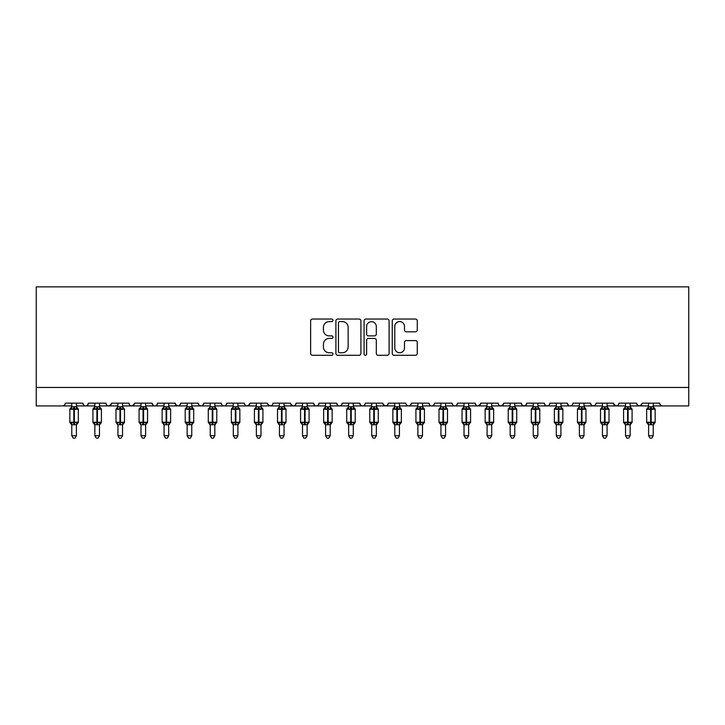 <?xml version="1.0" encoding="UTF-8"?>
<svg xmlns="http://www.w3.org/2000/svg" width="725" height="725" viewBox="0 0 725 725"><rect width="100%" height="100%" fill="white"/><g stroke="black" fill="none" stroke-linecap="round" stroke-linejoin="round"><path stroke-width="1.09" d="M332.965 320.314A1.269 1.269 0 0 0 331.697 319.045L312.448 319.045A1.812 1.812 0 0 0 310.635 320.858L310.635 353.474A1.812 1.812 0 0 0 312.448 355.286L331.697 355.286A1.269 1.269 0 0 0 332.965 354.017A1.269 1.269 0 0 0 331.697 352.749L329.204 352.749A5.8 5.8 0 0 1 323.413 346.949L323.413 344.23A5.8 5.8 0 0 1 329.204 338.43L331.697 338.43A1.269 1.269 0 0 0 332.965 337.17A1.269 1.269 0 0 0 331.697 335.902L329.204 335.902A5.8 5.8 0 0 1 323.413 330.102L323.413 327.383A5.8 5.8 0 0 1 329.204 321.583L331.697 321.583A1.269 1.269 0 0 0 332.965 320.314M415.452 331.823A1.812 1.812 0 0 0 417.265 330.011L417.265 320.858A1.812 1.812 0 0 0 415.452 319.045L394.074 319.045A1.812 1.812 0 0 0 392.261 320.858L392.261 353.474A1.812 1.812 0 0 0 394.074 355.286L415.452 355.286A1.812 1.812 0 0 0 417.265 353.474L417.265 342.417A1.812 1.812 0 0 0 415.452 340.605L406.299 340.605A1.812 1.812 0 0 0 404.487 342.417L404.487 347.9A4.848 4.848 0 0 1 399.638 352.749A4.848 4.848 0 0 1 394.799 347.9L394.799 326.431A4.848 4.848 0 0 1 399.638 321.583A4.848 4.848 0 0 1 404.487 326.431L404.487 330.011A1.812 1.812 0 0 0 406.299 331.823L415.452 331.823M36.25 387.467L688.75 387.467L688.75 286.864L36.25 286.864L36.25 405.928L62.549 405.928C64.017 405.973 64.942 405.048 65.323 403.154L82.858 403.154L83.873 405.293M360.914 320.858A1.812 1.812 0 0 0 359.102 319.045L337.723 319.045A1.812 1.812 0 0 0 335.911 320.858L335.911 353.474A1.812 1.812 0 0 0 337.723 355.286L359.102 355.286A1.812 1.812 0 0 0 360.914 353.474L360.914 320.858M365.898 319.045L387.277 319.045A1.812 1.812 0 0 1 389.089 320.858L389.089 353.474A1.812 1.812 0 0 1 387.277 355.286L378.124 355.286A1.812 1.812 0 0 1 376.311 353.474L376.311 340.243A1.812 1.812 0 0 0 374.499 338.43L368.436 338.43A1.812 1.812 0 0 0 366.623 340.243L366.623 354.017A1.269 1.269 0 0 1 365.355 355.286A1.269 1.269 0 0 1 364.086 354.017L364.086 320.858A1.812 1.812 0 0 1 365.898 319.045M76.397 405.928L85.623 405.928C84.154 405.973 83.23 405.048 82.858 403.154A2.773 2.773 0 0 0 85.623 405.928A2.773 2.773 0 0 0 88.396 403.154L105.932 403.154A2.773 2.773 0 0 0 108.696 405.928A2.773 2.773 0 0 0 111.469 403.154L129.005 403.154A2.773 2.773 0 0 0 131.769 405.928A2.773 2.773 0 0 0 134.542 403.154L152.078 403.154A2.773 2.773 0 0 0 154.842 405.928A2.773 2.773 0 0 0 157.615 403.154L175.151 403.154A2.773 2.773 0 0 0 177.915 405.928A2.773 2.773 0 0 0 180.688 403.154L198.224 403.154A2.773 2.773 0 0 0 200.988 405.928A2.773 2.773 0 0 0 203.761 403.154L221.297 403.154A2.773 2.773 0 0 0 224.061 405.928A2.773 2.773 0 0 0 226.834 403.154L244.37 403.154A2.773 2.773 0 0 0 247.134 405.928A2.773 2.773 0 0 0 249.907 403.154L267.443 403.154A2.773 2.773 0 0 0 270.208 405.928A2.773 2.773 0 0 0 272.981 403.154L290.517 403.154A2.773 2.773 0 0 0 293.281 405.928A2.773 2.773 0 0 0 296.054 403.154L313.59 403.154A2.773 2.773 0 0 0 316.354 405.928A2.773 2.773 0 0 0 319.127 403.154L336.663 403.154A2.773 2.773 0 0 0 339.427 405.928A2.773 2.773 0 0 0 342.2 403.154L359.727 403.154A2.773 2.773 0 0 0 362.5 405.928A2.773 2.773 0 0 0 365.273 403.154L382.8 403.154A2.773 2.773 0 0 0 385.573 405.928A2.773 2.773 0 0 0 388.337 403.154L405.873 403.154A2.773 2.773 0 0 0 408.646 405.928A2.773 2.773 0 0 0 411.41 403.154L428.946 403.154A2.773 2.773 0 0 0 431.719 405.928A2.773 2.773 0 0 0 434.483 403.154L452.019 403.154A2.773 2.773 0 0 0 454.792 405.928A2.773 2.773 0 0 0 457.557 403.154L475.093 403.154A2.773 2.773 0 0 0 477.866 405.928A2.773 2.773 0 0 0 480.63 403.154L498.166 403.154A2.773 2.773 0 0 0 500.939 405.928A2.773 2.773 0 0 0 503.703 403.154L521.239 403.154A2.773 2.773 0 0 0 524.012 405.928A2.773 2.773 0 0 0 526.776 403.154L544.312 403.154A2.773 2.773 0 0 0 547.085 405.928A2.773 2.773 0 0 0 549.849 403.154L567.385 403.154A2.773 2.773 0 0 0 570.158 405.928A2.773 2.773 0 0 0 572.922 403.154L590.458 403.154A2.773 2.773 0 0 0 593.231 405.928A2.773 2.773 0 0 0 595.995 403.154L613.531 403.154A2.773 2.773 0 0 0 616.304 405.928A2.773 2.773 0 0 0 619.068 403.154L636.604 403.154A2.773 2.773 0 0 0 639.377 405.928A2.773 2.773 0 0 0 642.142 403.154L659.678 403.154L660.194 404.758M642.142 403.154L641.127 405.293M636.604 403.154L637.619 405.293M619.068 403.154L618.053 405.293L616.304 405.928L613.83 404.405M613.531 403.154L614.546 405.293M590.458 403.154L591.473 405.293L593.231 405.928L595.007 405.275M560.923 405.928L570.158 405.928C568.69 405.973 567.766 405.048 567.385 403.154L568.4 405.293M549.849 403.154L549.332 404.758M537.85 405.928L547.085 405.928C545.617 405.973 544.692 405.048 544.312 403.154L545.327 405.293M526.776 403.154L525.77 405.293M521.239 403.154L522.254 405.293M503.703 403.154L502.697 405.293M491.704 405.928L500.939 405.928C499.471 405.973 498.546 405.048 498.166 403.154L498.682 404.758M480.63 403.154L479.624 405.293M468.631 405.928L477.866 405.928C476.397 405.973 475.473 405.048 475.093 403.154L476.108 405.293M445.558 405.928L454.792 405.928C456.261 405.973 457.185 405.048 457.557 403.154L456.551 405.293M452.019 403.154L453.034 405.293M422.494 405.928L431.719 405.928C430.251 405.973 429.327 405.048 428.946 403.154L429.961 405.293M399.421 405.928L408.646 405.928C410.114 405.973 411.039 405.048 411.41 403.154L410.404 405.293M388.337 403.154L387.331 405.293M382.8 403.154L383.815 405.293M359.727 403.154L360.742 405.293L362.5 405.928C363.968 405.973 364.892 405.048 365.273 403.154M330.201 405.928L339.427 405.928C337.959 405.973 337.034 405.048 336.663 403.154L337.669 405.293M319.127 403.154L318.112 405.293M307.128 405.928L316.354 405.928C314.886 405.973 313.961 405.048 313.59 403.154L314.596 405.293M290.517 403.154L291.522 405.293M267.443 403.154L268.449 405.293M249.907 403.154L248.892 405.293M214.836 405.928L224.061 405.928C225.529 405.973 226.454 405.048 226.834 403.154L225.819 405.293M191.762 405.928L200.988 405.928C202.456 405.973 203.381 405.048 203.761 403.154L202.746 405.293M198.224 403.154L199.23 405.293M168.689 405.928L177.915 405.928C179.383 405.973 180.308 405.048 180.688 403.154L179.673 405.293M175.151 403.154L176.157 405.293M145.616 405.928L154.842 405.928C156.31 405.973 157.234 405.048 157.615 403.154L156.6 405.293M164.077 405.928L154.842 405.928C153.374 405.973 152.449 405.048 152.078 403.154L153.084 405.293M134.542 403.154L133.527 405.293M111.469 403.154L110.454 405.293M94.857 405.928L85.623 405.928C87.091 405.973 88.015 405.048 88.396 403.154L87.381 405.293M659.678 403.154A2.773 2.773 0 0 0 662.451 405.928C660.982 405.973 660.058 405.048 659.678 403.154M688.75 387.467L688.75 405.928L653.216 405.928M62.549 405.928C64.027 405.973 64.942 405.048 65.323 403.154A2.773 2.773 0 0 1 62.549 405.928L71.784 405.928M99.47 405.928L108.696 405.928L111.17 404.405M117.93 405.928L108.696 405.928C107.227 405.973 106.303 405.048 105.932 403.154M122.543 405.928L131.769 405.928L134.243 404.405M141.003 405.928L131.769 405.928C130.301 405.973 129.376 405.048 129.005 403.154M187.15 405.928L177.915 405.928L175.45 404.405M210.223 405.928L200.988 405.928L199.212 405.275M233.296 405.928L224.061 405.928C222.593 405.973 221.669 405.048 221.297 403.154M237.909 405.928L247.134 405.928L249.608 404.405M256.369 405.928L247.134 405.928C245.666 405.973 244.742 405.048 244.37 403.154M260.982 405.928L270.208 405.928L271.993 405.275M279.442 405.928L270.208 405.928L267.743 404.405M284.055 405.928L293.281 405.928C294.749 405.973 295.673 405.048 296.054 403.154M302.506 405.928L293.281 405.928L290.816 404.405M325.579 405.928L316.354 405.928L318.139 405.275M348.653 405.928L339.427 405.928C340.895 405.973 341.819 405.048 342.2 403.154M376.347 405.928L385.573 405.928L387.358 405.275M394.799 405.928L385.573 405.928L383.108 404.405M417.872 405.928L408.646 405.928L406.861 405.275M440.945 405.928L431.719 405.928C433.188 405.973 434.112 405.048 434.483 403.154M464.018 405.928L454.792 405.928L453.007 405.275M487.091 405.928L477.866 405.928L480.331 404.405M510.164 405.928L500.939 405.928L503.404 404.405M514.777 405.928L524.012 405.928L525.788 405.275M533.237 405.928L524.012 405.928L522.227 405.275M556.311 405.928L547.085 405.928L548.861 405.275M579.384 405.928L570.158 405.928L571.934 405.275M630.143 405.928L639.377 405.928L641.842 404.405M648.603 405.928L639.377 405.928L637.592 405.275M339.717 321.583A1.269 1.269 0 0 0 338.448 322.852L338.448 351.48A1.269 1.269 0 0 0 339.717 352.749L342.345 352.749A5.8 5.8 0 0 0 348.145 346.949L348.145 327.383A5.8 5.8 0 0 0 342.345 321.583L339.717 321.583M376.311 326.522A4.848 4.848 0 0 0 371.472 321.673A4.848 4.848 0 0 0 366.623 326.522L366.623 334.089A1.812 1.812 0 0 0 368.436 335.902L374.499 335.902A1.812 1.812 0 0 0 376.311 334.089L376.311 326.522M71.784 424.986L69.845 422.213L78.336 422.213L78.336 409.29L77.729 408.429A0.924 0.924 0 0 1 78.336 409.29L69.845 409.29A0.924 0.924 0 0 1 70.452 408.429L69.845 409.29L69.845 422.213A0.924 0.924 0 0 0 70.452 423.083L71.113 422.394L73.814 423.047L77.068 422.394L77.466 422.983A2.03 1.939 0 0 0 76.397 424.687L71.784 424.687A2.03 1.939 0 0 0 70.715 422.983M78.336 422.213A0.924 0.924 0 0 1 77.729 423.083L78.336 422.213L78.336 409.29M71.784 406.816L76.397 406.816A2.03 1.939 180 0 0 77.466 408.519L77.068 409.108L74.367 408.465L71.113 409.108L70.715 408.519A2.03 1.939 180 0 0 71.784 406.816L71.784 403.154M76.397 424.678L76.397 435.734L71.784 435.734L71.784 424.678M76.397 403.154L76.397 406.825M71.113 409.108L71.784 406.906M76.687 408.075L77.068 409.108M71.113 422.394L71.784 424.596M77.068 422.394L76.397 424.596M76.397 435.734L75.01 438.136L73.171 438.136L71.784 435.734M94.857 424.986L92.918 422.213L101.409 422.213L101.409 409.29L100.802 408.429A0.924 0.924 0 0 1 101.409 409.29L92.918 409.29A0.924 0.924 0 0 1 93.525 408.429L92.918 409.29L92.918 422.213A0.924 0.924 0 0 0 93.525 423.083L94.187 422.394L96.887 423.047L100.141 422.394L100.539 422.983A2.03 1.939 0 0 0 99.47 424.687L94.857 424.687A2.03 1.939 0 0 0 93.788 422.983M101.409 422.213A0.924 0.924 0 0 1 100.802 423.083L101.409 422.213L101.409 409.29M94.857 406.816L99.47 406.816A2.03 1.939 180 0 0 100.539 408.519L100.141 409.108L97.44 408.465L94.187 409.108L93.788 408.519A2.03 1.939 180 0 0 94.857 406.816L94.857 403.154M117.93 424.986L115.991 422.213L124.483 422.213L124.483 409.29L123.875 408.429A0.924 0.924 0 0 1 124.483 409.29L115.991 409.29A0.924 0.924 0 0 1 116.598 408.429L115.991 409.29L115.991 422.213A0.924 0.924 0 0 0 116.598 423.083L117.26 422.394L119.96 423.047L123.214 422.394L123.613 422.983A2.03 1.939 0 0 0 122.543 424.687L117.93 424.687A2.03 1.939 0 0 0 116.861 422.983M124.483 422.213A0.924 0.924 0 0 1 123.875 423.083L124.483 422.213L124.483 409.29M117.93 406.816L122.543 406.816A2.03 1.939 180 0 0 123.613 408.519L123.214 409.108L120.513 408.465L117.26 409.108L116.861 408.519A2.03 1.939 180 0 0 117.93 406.816L117.93 403.154M141.003 424.986L139.064 422.213L147.556 422.213L147.556 409.29L146.948 408.429A0.924 0.924 0 0 1 147.556 409.29L139.064 409.29A0.924 0.924 0 0 1 139.671 408.429L139.064 409.29L139.064 422.213A0.924 0.924 0 0 0 139.671 423.083L140.333 422.394L143.033 423.047L146.287 422.394L146.686 422.983A2.03 1.939 0 0 0 145.616 424.687L141.003 424.687A2.03 1.939 0 0 0 139.934 422.983M147.556 422.213A0.924 0.924 0 0 1 146.948 423.083L147.556 422.213L147.556 409.29M141.003 406.816L145.616 406.816A2.03 1.939 180 0 0 146.686 408.519L146.287 409.108L143.586 408.465L140.333 409.108L139.934 408.519A2.03 1.939 180 0 0 141.003 406.816L141.003 403.154M164.077 424.986L162.137 422.213L170.629 422.213L170.629 409.29L170.022 408.429A0.924 0.924 0 0 1 170.629 409.29L162.137 409.29A0.924 0.924 0 0 1 162.744 408.429L162.137 409.29L162.137 422.213A0.924 0.924 0 0 0 162.744 423.083L163.406 422.394L166.107 423.047L169.36 422.394L169.759 422.983A2.03 1.939 0 0 0 168.689 424.687L164.077 424.687A2.03 1.939 0 0 0 163.007 422.983M170.629 422.213A0.924 0.924 0 0 1 170.022 423.083L170.629 422.213L170.629 409.29M164.077 406.816L168.689 406.816A2.03 1.939 180 0 0 169.759 408.519L169.36 409.108L166.659 408.465L163.406 409.108L163.007 408.519A2.03 1.939 180 0 0 164.077 406.816L164.077 403.154M99.47 424.678L99.47 435.734L94.857 435.734L94.857 424.678M99.47 403.154L99.47 406.825M94.187 409.108L94.857 406.906M99.76 408.075L100.141 409.108M94.187 422.394L94.857 424.596M100.141 422.394L99.47 424.596M99.47 435.734L98.083 438.136L96.244 438.136L94.857 435.734M122.543 424.678L122.543 435.734L117.93 435.734L117.93 424.678M122.543 403.154L122.543 406.825M117.26 409.108L117.93 406.906M122.833 408.075L123.214 409.108M117.26 422.394L117.93 424.596M123.214 422.394L122.543 424.596M122.543 435.734L121.157 438.136L119.317 438.136L117.93 435.734M145.616 424.678L145.616 435.734L141.003 435.734L141.003 424.678M145.616 403.154L145.616 406.825M140.333 409.108L141.003 406.906M145.906 408.075L146.287 409.108M140.333 422.394L141.003 424.596M146.287 422.394L145.616 424.596M145.616 435.734L144.23 438.136L142.39 438.136L141.003 435.734M168.689 424.678L168.689 435.734L164.077 435.734L164.077 424.678M168.689 403.154L168.689 406.825M163.406 409.108L164.067 406.906M168.689 406.906L169.36 409.108M163.406 422.394L164.067 424.596M169.36 422.394L168.689 424.596M168.689 435.734L167.303 438.136L165.463 438.136L164.077 435.734M187.15 424.986L185.21 422.213L193.702 422.213L193.702 409.29L193.095 408.429A0.924 0.924 0 0 1 193.702 409.29L185.21 409.29A0.924 0.924 0 0 1 185.817 408.429L185.21 409.29L185.21 422.213A0.924 0.924 0 0 0 185.817 423.083L186.479 422.394L189.18 423.047L192.433 422.394L192.823 422.983A2.03 1.939 0 0 0 191.762 424.687L187.15 424.687A2.03 1.939 0 0 0 186.08 422.983M193.702 422.213A0.924 0.924 0 0 1 193.095 423.083L193.702 422.213L193.702 409.29M187.15 406.816L191.762 406.816A2.03 1.939 180 0 0 192.823 408.519L192.433 409.108L189.733 408.465L186.479 409.108L186.08 408.519A2.03 1.939 180 0 0 187.15 406.816L187.15 403.154M191.762 424.678L191.762 435.734L187.15 435.734L187.15 424.678M191.762 403.154L191.762 406.825M186.479 409.108L187.141 406.906M191.762 406.906L192.433 409.108M186.479 422.394L187.141 424.596M192.433 422.394L191.762 424.596M191.762 435.734L190.376 438.136L188.536 438.136L187.15 435.734M210.223 424.986L208.283 422.213L216.775 422.213L216.775 409.29L216.168 408.429A0.924 0.924 0 0 1 216.775 409.29L208.283 409.29A0.924 0.924 0 0 1 208.891 408.429L208.283 409.29L208.283 422.213A0.924 0.924 0 0 0 208.891 423.083L209.552 422.394L212.253 423.047L215.506 422.394L215.896 422.983A2.03 1.939 0 0 0 214.836 424.687L210.223 424.687A2.03 1.939 0 0 0 209.153 422.983M216.775 422.213A0.924 0.924 0 0 1 216.168 423.083L216.775 422.213L216.775 409.29M210.223 406.816L214.836 406.816A2.03 1.939 180 0 0 215.896 408.519L215.506 409.108L212.806 408.465L209.552 409.108L209.153 408.519A2.03 1.939 180 0 0 210.223 406.816L210.223 403.154M214.836 424.678L214.836 435.734L210.223 435.734L210.223 424.678M214.836 403.154L214.836 406.825M209.552 409.108L210.214 406.906M214.836 406.906L215.506 409.108M209.552 422.394L210.214 424.596M215.506 422.394L214.836 424.596M214.836 435.734L213.449 438.136L211.6 438.136L210.223 435.734M233.296 424.986L231.357 422.213L239.848 422.213L239.848 409.29L239.241 408.429A0.924 0.924 0 0 1 239.848 409.29L231.357 409.29A0.924 0.924 0 0 1 231.964 408.429L231.357 409.29L231.357 422.213A0.924 0.924 0 0 0 231.964 423.083L232.625 422.394L235.326 423.047L238.579 422.394L238.969 422.983A2.03 1.939 0 0 0 237.909 424.687L233.296 424.687A2.03 1.939 0 0 0 232.227 422.983M239.848 422.213A0.924 0.924 0 0 1 239.241 423.083L239.848 422.213L239.848 409.29M233.296 406.816L237.909 406.816A2.03 1.939 180 0 0 238.969 408.519L238.579 409.108L235.879 408.465L232.625 409.108L232.227 408.519A2.03 1.939 180 0 0 233.296 406.816L233.296 403.154M237.909 424.678L237.909 435.734L233.296 435.734L233.296 424.678M237.909 403.154L237.909 406.825M232.625 409.108L233.287 406.906M237.909 406.906L238.579 409.108M232.625 422.394L233.287 424.596M238.579 422.394L237.909 424.596M237.909 435.734L236.522 438.136L234.673 438.136L233.296 435.734M256.369 424.986L254.43 422.213L262.921 422.213L262.921 409.29L262.314 408.429A0.924 0.924 0 0 1 262.921 409.29L254.43 409.29A0.924 0.924 0 0 1 255.037 408.429L254.43 409.29L254.43 422.213A0.924 0.924 0 0 0 255.037 423.083L255.698 422.394L258.399 423.047L261.653 422.394L262.042 422.983A2.03 1.939 0 0 0 260.982 424.687L256.369 424.687A2.03 1.939 0 0 0 255.3 422.983M262.921 422.213A0.924 0.924 0 0 1 262.314 423.083L262.921 422.213L262.921 409.29M256.369 406.816L260.982 406.816A2.03 1.939 180 0 0 262.042 408.519L261.653 409.108L258.952 408.465L255.698 409.108L255.3 408.519A2.03 1.939 180 0 0 256.369 406.816L256.369 403.154M260.982 424.678L260.982 435.734L256.369 435.734L256.369 424.678M260.982 403.154L260.982 406.825M255.698 409.108L256.36 406.906M260.982 406.906L261.653 409.108M255.698 422.394L256.36 424.596M261.653 422.394L260.982 424.596M260.982 435.734L259.595 438.136L257.747 438.136L256.369 435.734M279.442 424.986L277.503 422.213L285.994 422.213L285.994 409.29L285.387 408.429A0.924 0.924 0 0 1 285.994 409.29L277.503 409.29A0.924 0.924 0 0 1 278.101 408.429L277.503 409.29L277.503 422.213A0.924 0.924 0 0 0 278.101 423.083L278.772 422.394L281.472 423.047L284.726 422.394L285.115 422.983A2.03 1.939 0 0 0 284.055 424.687L279.442 424.687A2.03 1.939 0 0 0 278.373 422.983M285.994 422.213A0.924 0.924 0 0 1 285.387 423.083L285.994 422.213L285.994 409.29M279.442 406.816L284.055 406.816A2.03 1.939 180 0 0 285.115 408.519L284.726 409.108L282.025 408.465L278.772 409.108L278.373 408.519A2.03 1.939 180 0 0 279.442 406.816L279.442 403.154M284.055 424.678L284.055 435.734L279.442 435.734L279.442 424.678M284.055 403.154L284.055 406.825M278.772 409.108L279.433 406.906M284.055 406.906L284.726 409.108M278.772 422.394L279.433 424.596L278.772 422.394M284.726 422.394L284.055 424.596M284.055 435.734L282.668 438.136L280.82 438.136L279.442 435.734M302.506 424.986L300.576 422.213L309.067 422.213L309.067 409.29L308.46 408.429A0.924 0.924 0 0 1 309.067 409.29L300.576 409.29A0.924 0.924 0 0 1 301.174 408.429L300.576 409.29L300.576 422.213A0.924 0.924 0 0 0 301.174 423.083L301.845 422.394L304.545 423.047L307.799 422.394L308.188 422.983A2.03 1.939 0 0 0 307.128 424.687L302.506 424.687A2.03 1.939 0 0 0 301.446 422.983M309.067 422.213A0.924 0.924 0 0 1 308.46 423.083L309.067 422.213L309.067 409.29M302.506 406.816L307.128 406.816A2.03 1.939 180 0 0 308.188 408.519L307.799 409.108L305.098 408.465L301.845 409.108L301.446 408.519A2.03 1.939 180 0 0 302.506 406.816L302.506 403.154M307.128 424.678L307.128 435.734L302.506 435.734L302.506 424.678M307.128 403.154L307.128 406.825M301.845 409.108L302.506 406.906M307.128 406.906L307.799 409.108M301.845 422.394L302.506 424.596L301.845 422.394M307.799 422.394L307.128 424.596M307.128 435.734L305.742 438.136L303.893 438.136L302.506 435.734M325.579 424.986L323.649 422.213L332.141 422.213L332.141 409.29L331.533 408.429A0.924 0.924 0 0 1 332.141 409.29L323.649 409.29A0.924 0.924 0 0 1 324.247 408.429L323.649 409.29L323.649 422.213A0.924 0.924 0 0 0 324.247 423.083L324.918 422.394L327.609 423.047L330.872 422.394L331.262 422.983A2.03 1.939 0 0 0 330.201 424.687L325.579 424.687A2.03 1.939 0 0 0 324.519 422.983M332.141 422.213A0.924 0.924 0 0 1 331.533 423.083L332.141 422.213L332.141 409.29M325.579 406.816L330.201 406.816A2.03 1.939 180 0 0 331.262 408.519L330.872 409.108L328.171 408.465L324.918 409.108L324.519 408.519A2.03 1.939 180 0 0 325.579 406.816L325.579 403.154M330.201 424.678L330.201 435.734L325.579 435.734L325.579 424.678M330.201 403.154L330.201 406.825M324.918 409.108L325.579 406.906M330.201 406.906L330.872 409.108M324.918 422.394L325.579 424.596L324.918 422.394M330.872 422.394L330.201 424.596M330.201 435.734L328.815 438.136L326.966 438.136L325.579 435.734M348.653 424.986L346.722 422.213L355.205 422.213L355.205 409.29L354.607 408.429A0.924 0.924 0 0 1 355.205 409.29L346.722 409.29A0.924 0.924 0 0 1 347.32 408.429L346.722 409.29L346.722 422.213A0.924 0.924 0 0 0 347.32 423.083L347.991 422.394L350.683 423.047L353.936 422.394L354.335 422.983A2.03 1.939 0 0 0 353.274 424.687L348.653 424.687A2.03 1.939 0 0 0 347.592 422.983M355.205 422.213A0.924 0.924 0 0 1 354.607 423.083L355.205 422.213L355.205 409.29M348.653 406.816L353.274 406.816A2.03 1.939 180 0 0 354.335 408.519L353.936 409.108L351.244 408.465L347.991 409.108L347.592 408.519A2.03 1.939 180 0 0 348.653 406.816L348.653 403.154M353.274 424.678L353.274 435.734L348.653 435.734L348.653 424.678M353.274 403.154L353.274 406.825M347.991 409.108L348.653 406.906M353.274 406.906L353.936 409.108M347.991 422.394L348.653 424.596L347.991 422.394M353.936 422.394L353.274 424.596M353.274 435.734L351.888 438.136L350.039 438.136L348.653 435.734M371.726 424.986L369.795 422.213L378.278 422.213L378.278 409.29L377.68 408.429A0.924 0.924 0 0 1 378.278 409.29L369.795 409.29L369.795 422.213A0.924 0.924 0 0 0 370.393 423.083L371.064 422.394L373.756 423.047L377.009 422.394L377.408 422.983A2.03 1.939 0 0 0 376.347 424.687L371.726 424.687A2.03 1.939 0 0 0 370.665 422.983M378.278 422.213A0.924 0.924 0 0 1 377.68 423.083L378.278 422.213L378.278 409.29M371.726 406.816L376.347 406.816A2.03 1.939 180 0 0 377.408 408.519L377.009 409.108L374.317 408.465L371.064 409.108L370.393 408.429A0.924 0.924 0 0 0 369.795 409.29L370.665 408.519A2.03 1.939 180 0 0 371.726 406.816L371.726 403.154M376.347 424.678L376.347 435.734L371.726 435.734L371.726 424.678M376.347 403.154L376.347 406.825M371.064 409.108L371.726 406.906M376.347 406.906L377.009 409.108M371.064 422.394L371.726 424.596L371.064 422.394M377.009 422.394L376.347 424.596M376.347 435.734L374.961 438.136L373.112 438.136L371.726 435.734M394.799 424.986L392.859 422.213L401.351 422.213L401.351 409.29L400.753 408.429A0.924 0.924 0 0 1 401.351 409.29L392.859 409.29A0.924 0.924 0 0 1 393.467 408.429L392.859 409.29L392.859 422.213A0.924 0.924 0 0 0 393.467 423.083L394.128 422.394L396.829 423.047L400.082 422.394L400.481 422.983A2.03 1.939 0 0 0 399.421 424.687L394.799 424.687A2.03 1.939 0 0 0 393.738 422.983M401.351 422.213A0.924 0.924 0 0 1 400.753 423.083L401.351 422.213L401.351 409.29M394.799 406.816L399.421 406.816A2.03 1.939 180 0 0 400.481 408.519L400.082 409.108L397.391 408.465L394.128 409.108L393.738 408.519A2.03 1.939 180 0 0 394.799 406.816L394.799 403.154M399.421 424.678L399.421 435.734L394.799 435.734L394.799 424.678M399.421 403.154L399.421 406.825M394.128 409.108L394.799 406.906M399.421 406.906L400.082 409.108M394.128 422.394L394.799 424.596L394.128 422.394M400.082 422.394L399.421 424.596M399.421 435.734L398.034 438.136L396.185 438.136L394.799 435.734M417.872 424.986L415.933 422.213L424.424 422.213L424.424 409.29L423.826 408.429A0.924 0.924 0 0 1 424.424 409.29L415.933 409.29A0.924 0.924 0 0 1 416.54 408.429L415.933 409.29L415.933 422.213A0.924 0.924 0 0 0 416.54 423.083L417.201 422.394L419.902 423.047L423.155 422.394L423.554 422.983A2.03 1.939 0 0 0 422.494 424.687L417.872 424.687A2.03 1.939 0 0 0 416.812 422.983M424.424 422.213A0.924 0.924 0 0 1 423.826 423.083L424.424 422.213L424.424 409.29M417.872 406.816L422.494 406.816A2.03 1.939 180 0 0 423.554 408.519L423.155 409.108L420.455 408.465L417.201 409.108L416.812 408.519A2.03 1.939 180 0 0 417.872 406.816L417.872 403.154M422.494 424.678L422.494 435.734L417.872 435.734L417.872 424.678M422.494 403.154L422.494 406.825M417.201 409.108L417.872 406.906M422.494 406.906L423.155 409.108M417.201 422.394L417.872 424.596L417.201 422.394M423.155 422.394L422.494 424.596M422.494 435.734L421.107 438.136L419.258 438.136L417.872 435.734M440.945 424.986L439.006 422.213L447.497 422.213L447.497 409.29L446.899 408.429A0.924 0.924 0 0 1 447.497 409.29L439.006 409.29A0.924 0.924 0 0 1 439.613 408.429L439.006 409.29L439.006 422.213A0.924 0.924 0 0 0 439.613 423.083L440.274 422.394L442.975 423.047L446.228 422.394L446.627 422.983A2.03 1.939 0 0 0 445.558 424.687L440.945 424.687A2.03 1.939 0 0 0 439.885 422.983M447.497 422.213A0.924 0.924 0 0 1 446.899 423.083L447.497 422.213L447.497 409.29M440.945 406.816L445.558 406.816A2.03 1.939 180 0 0 446.627 408.519L446.228 409.108L443.528 408.465L440.274 409.108L439.885 408.519A2.03 1.939 180 0 0 440.945 406.816L440.945 403.154M445.558 424.678L445.558 435.734L440.945 435.734L440.945 424.678M445.558 403.154L445.558 406.825M440.274 409.108L440.945 406.906M445.567 406.906L446.228 409.108M440.274 422.394L440.945 424.596L440.274 422.394M446.228 422.394L445.567 424.596M445.558 435.734L444.18 438.136L442.332 438.136L440.945 435.734M464.018 424.986L462.079 422.213L470.57 422.213L470.57 409.29L469.963 408.429A0.924 0.924 0 0 1 470.57 409.29L462.079 409.29A0.924 0.924 0 0 1 462.686 408.429L462.079 409.29L462.079 422.213A0.924 0.924 0 0 0 462.686 423.083L463.347 422.394L466.048 423.047L469.302 422.394L469.7 422.983A2.03 1.939 0 0 0 468.631 424.687L464.018 424.687A2.03 1.939 0 0 0 462.958 422.983M470.57 422.213A0.924 0.924 0 0 1 469.963 423.083L470.57 422.213L470.57 409.29M464.018 406.816L468.631 406.816A2.03 1.939 180 0 0 469.7 408.519L469.302 409.108L466.601 408.465L463.347 409.108L462.958 408.519A2.03 1.939 180 0 0 464.018 406.816L464.018 403.154M487.091 424.986L485.152 422.213L493.643 422.213L493.643 409.29L493.036 408.429A0.924 0.924 0 0 1 493.643 409.29L485.152 409.29A0.924 0.924 0 0 1 485.759 408.429L485.152 409.29L485.152 422.213A0.924 0.924 0 0 0 485.759 423.083L486.421 422.394L489.121 423.047L492.375 422.394L492.773 422.983A2.03 1.939 0 0 0 491.704 424.687L487.091 424.687A2.03 1.939 0 0 0 486.031 422.983M493.643 422.213A0.924 0.924 0 0 1 493.036 423.083L493.643 422.213L493.643 409.29M487.091 406.816L491.704 406.816A2.03 1.939 180 0 0 492.773 408.519L492.375 409.108L489.674 408.465L486.421 409.108L486.031 408.519A2.03 1.939 180 0 0 487.091 406.816L487.091 403.154M510.164 424.986L508.225 422.213L516.717 422.213L516.717 409.29L516.109 408.429A0.924 0.924 0 0 1 516.717 409.29L508.225 409.29L508.225 422.213A0.924 0.924 0 0 0 508.832 423.083L509.494 422.394L512.194 423.047L515.448 422.394L515.847 422.983A2.03 1.939 0 0 0 514.777 424.687L510.164 424.687A2.03 1.939 0 0 0 509.104 422.983M516.717 422.213A0.924 0.924 0 0 1 516.109 423.083L516.717 422.213L516.717 409.29M510.164 406.816L514.777 406.816A2.03 1.939 180 0 0 515.847 408.519L515.448 409.108L512.747 408.465L509.494 409.108L508.832 408.429A0.924 0.924 0 0 0 508.225 409.29L509.104 408.519A2.03 1.939 180 0 0 510.164 406.816L510.164 403.154M533.237 424.986L531.298 422.213L539.79 422.213L539.79 409.29L539.183 408.429A0.924 0.924 0 0 1 539.79 409.29L531.298 409.29L531.298 422.213A0.924 0.924 0 0 0 531.905 423.083L532.567 422.394L535.268 423.047L538.521 422.394L538.92 422.983A2.03 1.939 0 0 0 537.85 424.687L533.237 424.687A2.03 1.939 0 0 0 532.177 422.983M539.79 422.213A0.924 0.924 0 0 1 539.183 423.083L539.79 422.213L539.79 409.29M533.237 406.816L537.85 406.816A2.03 1.939 180 0 0 538.92 408.519L538.521 409.108L535.82 408.465L532.567 409.108L531.905 408.429A0.924 0.924 0 0 0 531.298 409.29L532.177 408.519A2.03 1.939 180 0 0 533.237 406.816L533.237 403.154M556.311 424.986L554.371 422.213L562.863 422.213L562.863 409.29L562.256 408.429A0.924 0.924 0 0 1 562.863 409.29L554.371 409.29A0.924 0.924 0 0 1 554.978 408.429L554.371 409.29L554.371 422.213A0.924 0.924 0 0 0 554.978 423.083L555.64 422.394L558.341 423.047L561.594 422.394L561.993 422.983A2.03 1.939 0 0 0 560.923 424.687L556.311 424.687A2.03 1.939 0 0 0 555.241 422.983M562.863 422.213A0.924 0.924 0 0 1 562.256 423.083L562.863 422.213L562.863 409.29M556.311 406.816L560.923 406.816A2.03 1.939 180 0 0 561.993 408.519L561.594 409.108L558.893 408.465L555.64 409.108L555.241 408.519A2.03 1.939 180 0 0 556.311 406.816L556.311 403.154M579.384 424.986L577.444 422.213L585.936 422.213L585.936 409.29L585.329 408.429A0.924 0.924 0 0 1 585.936 409.29L577.444 409.29A0.924 0.924 0 0 1 578.052 408.429L577.444 409.29L577.444 422.213A0.924 0.924 0 0 0 578.052 423.083L578.713 422.394L581.414 423.047L584.667 422.394L585.066 422.983A2.03 1.939 0 0 0 583.997 424.687L579.384 424.687A2.03 1.939 0 0 0 578.314 422.983M585.936 422.213A0.924 0.924 0 0 1 585.329 423.083L585.936 422.213L585.936 409.29M579.384 406.816L583.997 406.816A2.03 1.939 180 0 0 585.066 408.519L584.667 409.108L581.967 408.465L578.713 409.108L578.314 408.519A2.03 1.939 180 0 0 579.384 406.816L579.384 403.154M602.457 424.986L600.518 422.213L609.009 422.213L609.009 409.29L608.402 408.429A0.924 0.924 0 0 1 609.009 409.29L600.518 409.29L600.518 422.213A0.924 0.924 0 0 0 601.125 423.083L601.786 422.394L604.487 423.047L607.74 422.394L608.139 422.983A2.03 1.939 0 0 0 607.07 424.687L602.457 424.687A2.03 1.939 0 0 0 601.388 422.983M609.009 422.213A0.924 0.924 0 0 1 608.402 423.083L609.009 422.213L609.009 409.29M602.457 406.816L607.07 406.816A2.03 1.939 180 0 0 608.139 408.519L607.74 409.108L605.04 408.465L601.786 409.108L601.125 408.429A0.924 0.924 0 0 0 600.518 409.29L601.388 408.519A2.03 1.939 180 0 0 602.457 406.816L602.457 403.154M468.631 424.678L468.631 435.734L464.018 435.734L464.018 424.678M468.631 403.154L468.631 406.825M463.347 409.108L464.018 406.906M468.64 406.906L469.302 409.108M463.347 422.394L464.018 424.596L463.347 422.394M469.302 422.394L468.64 424.596M468.631 435.734L467.253 438.136L465.405 438.136L464.018 435.734M491.704 424.678L491.704 435.734L487.091 435.734L487.091 424.678M491.704 403.154L491.704 406.825M486.421 409.108L487.091 406.906M491.713 406.906L492.375 409.108M486.421 422.394L487.091 424.596L486.421 422.394M492.375 422.394L491.713 424.596M491.704 435.734L490.327 438.136L488.478 438.136L487.091 435.734M514.777 424.678L514.777 435.734L510.164 435.734L510.164 424.678M514.777 403.154L514.777 406.825M509.494 409.108L510.164 406.906M514.786 406.906L515.448 409.108M509.494 422.394L510.164 424.596L509.494 422.394M515.448 422.394L514.786 424.596M514.777 435.734L513.4 438.136L511.551 438.136L510.164 435.734M537.85 424.678L537.85 435.734L533.237 435.734L533.237 424.678M537.85 403.154L537.85 406.825M532.567 409.108L533.237 406.906M537.859 406.906L538.521 409.108M532.567 422.394L533.237 424.596L532.567 422.394M538.521 422.394L537.859 424.596M537.85 435.734L536.464 438.136L534.624 438.136L533.237 435.734M560.923 424.678L560.923 435.734L556.311 435.734L556.311 424.678M560.923 403.154L560.923 406.825M555.64 409.108L556.311 406.906M560.933 406.906L561.594 409.108M555.64 422.394L556.311 424.596L555.64 422.394M561.594 422.394L560.933 424.596M560.923 435.734L559.537 438.136L557.697 438.136L556.311 435.734M583.997 424.678L583.997 435.734L579.384 435.734L579.384 424.678M583.997 403.154L583.997 406.825M578.713 409.108L579.384 406.906M583.997 406.906L584.667 409.108M578.713 422.394L579.384 424.596L578.713 422.394M584.667 422.394L583.997 424.596M583.997 435.734L582.61 438.136L580.77 438.136L579.384 435.734M607.07 424.678L607.07 435.734L602.457 435.734L602.457 424.678M607.07 403.154L607.07 406.825M601.786 409.108L602.457 406.906M607.07 406.906L607.74 409.108M601.786 422.394L602.457 424.596L601.786 422.394M607.74 422.394L607.07 424.596M607.07 435.734L605.683 438.136L603.843 438.136L602.457 435.734M625.53 424.986L623.591 422.213L632.082 422.213L632.082 409.29L631.475 408.429A0.924 0.924 0 0 1 632.082 409.29L623.591 409.29L623.591 422.213A0.924 0.924 0 0 0 624.198 423.083L624.859 422.394L627.56 423.047L630.813 422.394L631.212 422.983A2.03 1.939 0 0 0 630.143 424.687L625.53 424.687A2.03 1.939 0 0 0 624.461 422.983M632.082 422.213A0.924 0.924 0 0 1 631.475 423.083L632.082 422.213L632.082 409.29M625.53 406.816L630.143 406.816A2.03 1.939 180 0 0 631.212 408.519L630.813 409.108L628.113 408.465L624.859 409.108L624.198 408.429A0.924 0.924 0 0 0 623.591 409.29L624.461 408.519A2.03 1.939 180 0 0 625.53 406.816L625.53 403.154M630.143 424.678L630.143 435.734L625.53 435.734L625.53 424.678M630.143 403.154L630.143 406.825M624.859 409.108L625.53 406.906M630.143 406.906L630.813 409.108M624.859 422.394L625.53 424.596L624.859 422.394M630.813 422.394L630.143 424.596M630.143 435.734L628.756 438.136L626.917 438.136L625.53 435.734M648.603 424.986L646.664 422.213L655.155 422.213L655.155 409.29L654.548 408.429A0.924 0.924 0 0 1 655.155 409.29L646.664 409.29L646.664 422.213A0.924 0.924 0 0 0 647.271 423.083L647.933 422.394L650.633 423.047L653.887 422.394L654.285 422.983A2.03 1.939 0 0 0 653.216 424.687L648.603 424.687A2.03 1.939 0 0 0 647.534 422.983M655.155 422.213A0.924 0.924 0 0 1 654.548 423.083L655.155 422.213L655.155 409.29M648.603 406.816L653.216 406.816A2.03 1.939 180 0 0 654.285 408.519L653.887 409.108L651.186 408.465L647.933 409.108L647.271 408.429A0.924 0.924 0 0 0 646.664 409.29L647.534 408.519A2.03 1.939 180 0 0 648.603 406.816L648.603 403.154M653.216 424.678L653.216 435.734L648.603 435.734L648.603 424.678M653.216 403.154L653.216 406.825M647.933 409.108L648.603 406.906M653.216 406.906L653.887 409.108M647.933 422.394L648.603 424.596L647.933 422.394M653.887 422.394L653.216 424.596M653.216 435.734L651.829 438.136L649.99 438.136L648.603 435.734M73.814 406.634L73.814 424.868M74.367 424.868L74.367 406.634M96.887 406.634L96.887 424.868M97.44 424.868L97.44 406.634M119.96 406.634L119.96 424.868M120.513 424.868L120.513 406.634M143.033 406.634L143.033 424.868M143.586 424.868L143.586 406.634M166.107 406.634L166.107 424.868M166.659 424.868L166.659 406.634M189.18 406.634L189.18 424.868M189.733 424.868L189.733 406.634M212.253 406.634L212.253 424.868M212.806 424.868L212.806 406.634M235.326 406.634L235.326 424.868M235.879 424.868L235.879 406.634M258.399 406.634L258.399 424.868M258.952 424.868L258.952 406.634M281.472 406.634L281.472 424.868M282.025 424.868L282.025 406.634M304.545 406.634L304.545 424.868M305.098 424.868L305.098 406.634M327.609 406.634L327.609 424.868M328.171 424.868L328.171 406.634M350.683 406.634L350.683 424.868M351.244 424.868L351.244 406.634M373.756 406.634L373.756 424.868M374.317 424.868L374.317 406.634M396.829 406.634L396.829 424.868M397.391 424.868L397.391 406.634M419.902 406.634L419.902 424.868M420.455 424.868L420.455 406.634M442.975 406.634L442.975 424.868M443.528 424.868L443.528 406.634M466.048 406.634L466.048 424.868M466.601 424.868L466.601 406.634M489.121 406.634L489.121 424.868M489.674 424.868L489.674 406.634M512.194 406.634L512.194 424.868M512.747 424.868L512.747 406.634M535.268 406.634L535.268 424.868M535.82 424.868L535.82 406.634M558.341 406.634L558.341 424.868M558.893 424.868L558.893 406.634M581.414 406.634L581.414 424.868M581.967 424.868L581.967 406.634M604.487 406.634L604.487 424.868M605.04 424.868L605.04 406.634M627.56 406.634L627.56 424.868M628.113 424.868L628.113 406.634M650.633 406.634L650.633 424.868M651.186 424.868L651.186 406.634M353.274 405.928L371.726 405.928M583.997 405.928L602.457 405.928M607.07 405.928L625.53 405.928M70.452 408.429L71.784 406.517M77.729 408.429L76.397 406.517M77.729 423.083L76.397 424.986M93.525 408.429L94.857 406.517M100.802 408.429L99.47 406.517M100.802 423.083L99.47 424.986M116.598 408.429L117.93 406.517M123.875 408.429L122.543 406.517M123.875 423.083L122.543 424.986M139.671 408.429L141.003 406.517M146.948 408.429L145.616 406.517M146.948 423.083L145.616 424.986M162.744 408.429L164.077 406.517M170.022 408.429L168.689 406.517M170.022 423.083L168.689 424.986M185.817 408.429L187.15 406.517M193.095 408.429L191.762 406.517M193.095 423.083L191.762 424.986M208.891 408.429L210.223 406.517M216.168 408.429L214.836 406.517M216.168 423.083L214.836 424.986M231.964 408.429L233.296 406.517M239.241 408.429L237.909 406.517M239.241 423.083L237.909 424.986M255.037 408.429L256.369 406.517M262.314 408.429L260.982 406.517M262.314 423.083L260.982 424.986M278.101 408.429L279.442 406.517M285.387 408.429L284.055 406.517M285.387 423.083L284.055 424.986M301.174 408.429L302.506 406.517M308.46 408.429L307.128 406.517M308.46 423.083L307.128 424.986M324.247 408.429L325.579 406.517M331.533 408.429L330.201 406.517M331.533 423.083L330.201 424.986M347.32 408.429L348.653 406.517M354.607 408.429L353.274 406.517M354.607 423.083L353.274 424.986M369.795 422.213L369.795 409.29M370.393 408.429L371.726 406.517M377.68 408.429L376.347 406.517M377.68 423.083L376.347 424.986M393.467 408.429L394.799 406.517M400.753 408.429L399.421 406.517M400.753 423.083L399.421 424.986M416.54 408.429L417.872 406.517M423.826 408.429L422.494 406.517M423.826 423.083L422.494 424.986M439.613 408.429L440.945 406.517M446.899 408.429L445.558 406.517M446.899 423.083L445.558 424.986M462.686 408.429L464.018 406.517M469.963 408.429L468.631 406.517M469.963 423.083L468.631 424.986M485.759 408.429L487.091 406.517M493.036 408.429L491.704 406.517M493.036 423.083L491.704 424.986M508.225 422.213L508.225 409.29M508.832 408.429L510.164 406.517M516.109 408.429L514.777 406.517M516.109 423.083L514.777 424.986M531.298 422.213L531.298 409.29M531.905 408.429L533.237 406.517M539.183 408.429L537.85 406.517M539.183 423.083L537.85 424.986M554.978 408.429L556.311 406.517M562.256 408.429L560.923 406.517M562.256 423.083L560.923 424.986M578.052 408.429L579.384 406.517M585.329 408.429L583.997 406.517M585.329 423.083L583.997 424.986M600.518 422.213L600.518 409.29M601.125 408.429L602.457 406.517M608.402 408.429L607.07 406.517M608.402 423.083L607.07 424.986M623.591 422.213L623.591 409.29M624.198 408.429L625.53 406.517M631.475 408.429L630.143 406.517M631.475 423.083L630.143 424.986M646.664 422.213L646.664 409.29M647.271 408.429L648.603 406.517M654.548 408.429L653.216 406.517M654.548 423.083L653.216 424.986"/></g></svg>
